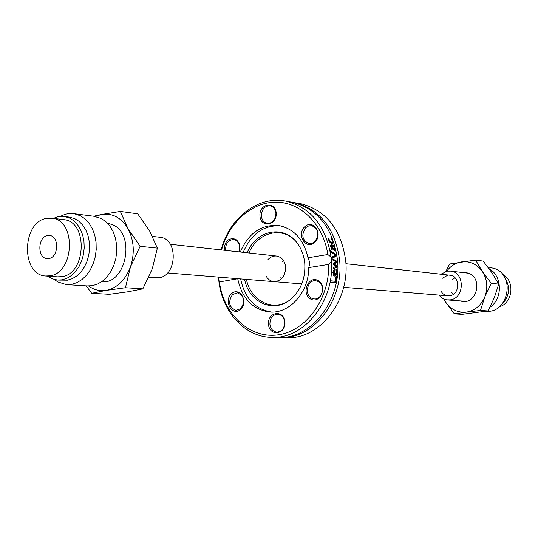 <?xml version="1.0" encoding="UTF-8"?>
<svg xmlns="http://www.w3.org/2000/svg" width="538" height="538" viewBox="0 0 538 538"><rect width="100%" height="100%" fill="white"/><g stroke="black" fill="none" stroke-linecap="round" stroke-linejoin="round"><path stroke-width="0.81" d="M267.668 259.995C270.217 256.996 273.23 255.684 276.7 256.054C281.831 257.164 284.824 260.843 285.671 267.09C285.355 276.317 281.387 281.166 273.788 281.63C270.493 281.186 267.937 279.336 266.108 276.075M283.398 260.419L282.363 261.535M280.829 277.352L281.63 278.65M298.388 203.337L301.596 203.895C326.68 210.809 341.388 229.82 345.712 260.923C350.083 301.045 319.081 340.023 286.344 337.649L281.32 337.555M279.525 337.508L279.955 337.528C312.84 339.915 343.997 300.648 339.626 260.231C335.282 228.899 320.52 209.753 295.322 202.799L292.611 202.315M221.569 249.955C229.114 222.201 252.261 201.642 276.72 202.127C301.159 202.463 323.466 224.696 327.837 254.514L331.058 257.063C326.102 226.572 311.327 207.984 286.727 201.299C258.872 194.938 229.329 217.587 221.158 249.908M331.058 257.063L331.435 261.502L328.678 264.407L308.778 267.601L309.969 262.8L307.971 257.789L327.837 254.514M332.921 259.464L332.881 259.007L337.003 261.334L337.07 262.483L334.091 263.963L337.185 266.102L337.185 267.258L333.183 268.771L333.21 267.447L336.297 266.445L333.19 264.346L333.156 263.304L336.149 261.838L332.988 260.264L332.921 259.464M272.584 337.387L277.722 337.487C310.655 339.881 341.872 300.507 337.494 259.982C333.15 228.576 318.361 209.383 293.129 202.416L289.895 201.851M328.678 264.407C329.626 299.175 305.698 331.536 277.615 334.925C249.538 338.725 223.613 314.266 219.417 281.939L218.724 279.706C221.474 310.964 244.313 336.849 271.213 337.36C303.607 339.673 334.602 301.69 331.435 261.502M218.724 279.706L218.737 277.137M330.614 251.892L330.366 250.58L336.257 254.568L336.458 255.96L331.536 258.717L331.395 257.312L335.463 255.12L330.614 251.892M331.818 246.061L331.341 246.471L332.289 249.941L331.603 249.854L330.668 245.503L331.213 244.864L334.233 245.22L334.555 246.417L334.138 246.364L335.248 248.758L335.241 250.257L334.656 250.789L333.022 249.323L331.818 246.061M336.593 276.714L335.665 282.632L330.345 282.168L330.601 280.796L335.288 281.213L335.968 276.653L336.593 276.714L335.954 276.808M337.084 272.463L335.92 275.685L334.683 276.088L333.54 275.456L332.887 272.363L333.459 270.211L334.448 269.518L335.221 269.551L334.871 274.79L336.506 272.423L336.163 269.787L336.889 269.861L337.057 271.024L337.084 272.463L336.492 272.558M329.068 239.087L329.33 240.291L331.906 242.537L332.323 240.694L331.072 238.542L331.825 238.65L332.894 240.755L333.183 243.062L332.39 243.775L330.07 242.645L328.738 240.183L328.274 238.159L329.034 238.26L329.068 239.087L328.449 239.195M329.915 242.45L331.321 242.571M332.336 242.315L331.899 243.768M331.825 238.65L331.213 238.751M332.376 239.592L331.852 239.679M329.061 238.327L328.315 238.455M329.034 238.26L328.301 238.388M335.887 274.373L334.636 276.081M334.024 269.659L334.293 270.769M335.221 269.551L334.34 269.686M333.99 274.804L334.569 274.837M334.871 274.79L333.977 274.931M336.889 269.861L336.196 269.968M333.621 274.044L334.36 274.743L334.421 270.749L333.836 271.091L333.432 272.49L333.621 274.044L332.975 274.145M333.836 271.091L333.056 271.213M333.775 270.876L333.089 271.078M333.15 274.743L334.36 274.743M332.941 259.672L336.129 261.475L336.196 262.625L333.21 264.104L336.311 266.243L336.311 267.399L333.183 268.576M337.185 267.258L336.311 267.399M337.185 266.102L336.311 266.243M334.091 263.963L333.21 264.104M337.07 262.483L336.196 262.625M337.003 261.334L336.129 261.475M335.026 281.253L334.784 282.551M335.288 281.213L330.561 281.018M330.857 245.046L333.338 245.368L333.607 246.323M331.509 246.115L330.662 246.243M334.454 249.464L334.179 250.708M333.183 249.652L333.547 249.625M332.477 246.148L333.183 248.321L334.3 249.524L334.528 248.247L333.58 246.29L331.993 246.229M335.241 250.257L334.36 250.405M334.703 247.278L334.226 247.359M334.233 245.22L333.338 245.368M334.138 246.364L333.688 246.444M330.527 251.421L335.443 255.106M336.257 254.568L335.382 254.709M335.45 255.133L335.584 256.108L331.509 258.388M336.458 255.96L335.584 256.108M237.957 278.704L219.417 281.939M237.783 278.993C242.08 298.597 252.685 309.599 269.605 312.006C289.444 313.963 308.96 292.235 308.778 267.601M310.809 299.141C320.628 304.3 327.817 285.288 317.85 280.412C308.018 275.402 300.964 294.225 310.809 299.141M231.448 293.748C223.209 301.125 232.423 316.949 240.654 309.424C248.986 301.986 239.598 286.129 231.448 293.748M268.475 324.266C269.35 336.862 286.008 334.683 284.932 321.993C283.97 309.31 267.373 311.717 268.475 324.266M307.971 257.789C303.916 239.84 294.414 229.121 279.451 225.637C261.69 223.983 248.643 232.779 240.318 252.026M314.69 242.47C323.54 234.561 313.472 218.576 304.817 226.659C296.075 234.501 305.947 250.452 314.69 242.47M239.141 251.898C240.775 246.135 239.484 241.865 235.274 239.094C228.226 237.655 224.534 241.374 224.205 250.244M276.189 212.974C275.241 200.526 258.865 203.7 259.948 216.014C260.802 228.381 277.238 225.415 276.189 212.974M279.942 225.725C263.169 225.335 250.93 234.212 243.216 252.349M240.634 278.926C244.709 298.207 255.025 309.256 271.576 312.074M305.887 227.547L308.738 225.879L311.858 225.684C318.657 229.222 319.619 234.568 314.743 241.73L311.979 243.358L308.953 243.6C302.04 240.15 301.018 234.803 305.887 227.547M318.059 281.421C325.853 284.797 322.423 300.137 314.145 298.92L311.731 298.227C303.903 294.743 307.514 279.363 315.846 280.762L318.059 281.421M284.669 322.127C284.521 328.254 281.932 331.59 276.902 332.141C272.914 331.596 270.58 328.94 269.894 324.172C270.056 317.978 272.692 314.649 277.803 314.179C281.704 314.784 283.99 317.433 284.669 322.127M240.775 308.651L236.081 310.392C228.993 307.326 227.803 302.053 232.51 294.582L237.359 292.82C244.353 295.974 245.489 301.253 240.775 308.651M225.644 250.405C225.429 243.485 228.146 239.861 233.788 239.531L235.53 240.089C239.403 242.678 240.52 246.606 238.885 251.871M261.354 215.946C261.69 209.168 264.656 205.798 270.251 205.839C273.519 206.726 275.416 209.188 275.933 213.223C275.617 219.934 272.692 223.317 267.164 223.364C263.815 222.517 261.878 220.042 261.354 215.946M244.595 279.249C248.812 302.591 274.071 313.923 290.944 299.094C300.883 290.177 305.497 278.375 304.784 263.681C304.071 255.826 301.583 249.013 297.312 243.23C283.936 224.285 255.98 230.123 247.164 252.786M294.683 240.15C280.722 225.967 257.07 232.994 249.007 252.988M246.444 279.397C250.506 300.567 272.389 311.986 288.825 300.708M453.252 294.38L451.53 292.208M452.747 279.451L454.852 277.648M449.607 275.187L450.01 275.227C460.434 276.081 460.111 294.864 449.64 295.765L447.085 295.725L444.865 294.999L442.888 293.667L440.958 291.293M442.196 278.341L447.697 275.248M499.459 306.707C513.01 303.163 515.175 280.399 502.539 274.346M500.434 305.84C510.172 296.525 511.134 286.377 503.326 275.382M438.88 295.086L441.476 297.655L443.951 299.067L446.654 299.848L450.03 299.881C464.657 298.651 465.188 272.41 450.636 271.139L447.307 271.152L440.878 274.219M47.526 235.543L49.651 235.476C59.409 236.175 58.743 257.325 48.904 258.522L47.014 258.596C37.169 258.079 37.653 236.895 47.526 235.543M49.947 275.819L45.622 276.001C20.854 275.039 21.749 222.026 46.497 218.374L52.213 218.22C76.463 220.284 74.452 273.096 49.947 275.819M63.087 219.551L64.083 219.672C88.219 221.737 86.248 273.976 61.863 276.66L57.559 276.835L46.382 276.055M53.356 218.361L58.205 216.673L64.607 216.518L69.308 217.937L73.639 220.641L77.418 224.521L80.485 229.41L82.697 235.113L83.955 241.387L84.21 247.951L83.437 254.535L81.675 260.836L79.005 266.599L75.549 271.562L71.446 275.523L66.88 278.321L62.052 279.834L57.364 280.029L52.314 278.812L47.66 276.142M68.877 217.056L74.688 218.61L79.012 221.3L82.785 225.16L85.845 230.029L88.05 235.705L89.308 241.945L89.564 248.482L88.797 255.025L87.042 261.3L84.379 267.03L80.929 271.972L76.84 275.913L72.287 278.691L67.472 280.197L58.191 280.083M159.591 237.231L160.311 237.312C178.3 238.791 177.13 275.819 158.999 277.736L148.804 277.326M60.579 216.35C65.051 213.895 69.644 213.028 74.352 213.747L80.693 215.893L85.334 219.141L89.342 223.613L92.556 229.141L94.829 235.496L96.067 242.416L96.215 249.612L95.266 256.794L93.256 263.654L90.27 269.908L86.443 275.295L81.931 279.605L76.921 282.658L71.628 284.346L66.268 284.602L57.842 281.939L54.351 279.491M93.767 216.249L101.312 218.529L105.919 221.717L109.9 226.115L113.088 231.535L115.347 237.769L116.585 244.561L116.739 251.623L115.804 258.664L113.821 265.389L110.868 271.522L107.082 276.808L102.617 281.031L97.66 284.024L92.415 285.678L87.102 285.927L67.169 284.663M107.761 223.162L113.222 224.978C135.98 235.153 125.731 284.891 101.608 281.771M140.122 246.31L130.465 266.882L125.448 287.736L106.107 290.406L91.695 293.304L109.382 294.313L128.226 291.737L142.852 288.852L152.301 268.724L157.358 248.126L149.712 231.145L137.748 213.828L120.377 211.447L127.896 228.502L140.122 246.31L157.358 248.126M125.448 287.736L142.852 288.852M88.595 286.001C93.948 289.895 99.786 291.361 106.107 290.406C117.156 288.092 125.28 280.251 130.465 266.882C134.903 253.068 134.049 240.278 127.896 228.502C121.09 217.439 112.193 212.786 101.191 214.548L95.434 216.484M91.695 293.304L86.194 285.866M93.72 216.242L101.191 214.548L120.377 211.447M462.519 272.524L465.921 272.51L469.223 273.492C482.694 278.892 476.823 303.661 462.613 301.502L459.822 300.883M486.244 311.233C507.637 313.647 515.747 276.821 495.518 268.872L489.809 267.319M490.017 307.185C502.922 298.839 502.331 275.678 489.082 268.704M491.234 283.318L484.852 296.828C488.094 287.796 487.267 279.356 482.378 271.522L491.234 283.318L498.719 284.104L491.88 272.672L483.164 261.091L475.565 260.056L482.378 271.522C476.998 264.131 470.044 260.923 461.517 261.912C455.511 262.934 450.555 266.054 446.648 271.266M480.474 310.46L466.345 312.127C474.872 310.675 481.039 305.577 484.852 296.828L480.474 310.46L488.053 310.944L494.348 297.628L498.719 284.104M454.375 313.896L445.72 302.195C450.911 309.592 457.791 312.901 466.345 312.127L454.375 313.896L462.155 314.34L488.053 310.944M443.991 299.088L445.72 302.195L443.682 298.953M445.861 271.461L449.634 264.01L475.565 260.056M329.33 240.291L328.805 240.378M331.522 242.537L330.621 242.692M332.894 240.755L332.37 240.842M333.183 243.062L332.282 243.21M334.858 269.511L334.058 269.639M337.057 271.024L336.458 271.118M333.432 272.49L332.874 272.578M334.152 249.524L333.271 249.672M333.183 248.321L332.659 248.408M331.341 246.471L330.709 246.579M331.522 247.709L330.971 247.803M335.248 248.758L334.629 248.865M331.516 244.864L330.951 244.958M301.596 203.895L295.322 202.799M293.129 202.416L286.727 201.299M331.005 242.692L331.906 242.537M334.273 274.925L335.167 274.79M334.421 270.749L333.533 270.89M334.3 249.524L333.419 249.672M330.756 246.209L331.65 246.061M270.695 312.06L269.605 312.006M309.337 243.647L308.953 243.6M267.534 223.418L267.164 223.364M167.513 272.961L301.757 283.909M343.627 287.319L447.663 295.806M170.317 244.279L276.7 256.054M345.907 263.714L450.01 275.227M468.618 273.23L450.636 271.139M465.928 301.341L447.824 299.975M52.213 218.22L64.083 219.672M64.607 216.518L69.994 217.191M152.51 236.404L160.311 237.312M74.352 213.747L95.024 216.411M462.613 301.502L463.09 301.536M490.764 267.44L487.872 267.07"/></g></svg>
